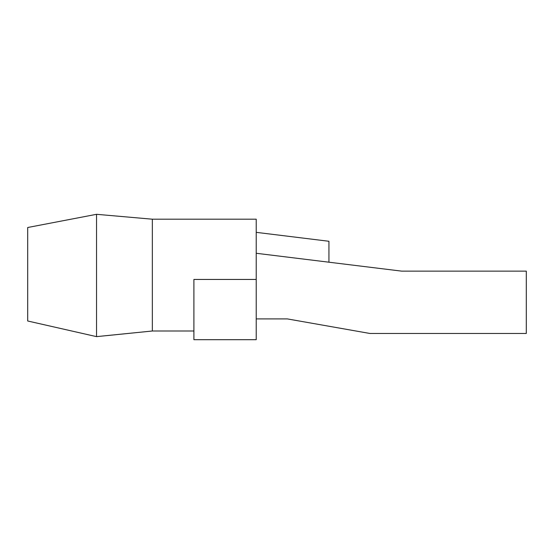 <?xml version="1.0" encoding="UTF-8"?>
<svg xmlns="http://www.w3.org/2000/svg" width="554" height="554" viewBox="0 0 554 554"><rect width="100%" height="100%" fill="white"/><g stroke="black" fill="none" stroke-linecap="round" stroke-linejoin="round"><path stroke-width="0.83" d="M256.225 279.445L193.9 279.445L193.9 339.692L256.225 339.692L256.225 219.197L152.35 219.197L152.35 331.001L110.8 335.212L152.35 331.001L193.9 331.001M256.225 253.275L401.65 271.135L526.3 271.135L526.3 333.46L369.864 333.46L287.387 318.917L256.225 318.917M96.535 336.631L110.8 335.212L96.535 336.631L27.7 320.995L27.7 227.507L96.535 214.308L96.535 336.631L152.35 331.001M328.938 262.201L328.938 241.274L256.225 232.348M152.35 219.197L96.535 214.308"/></g></svg>
